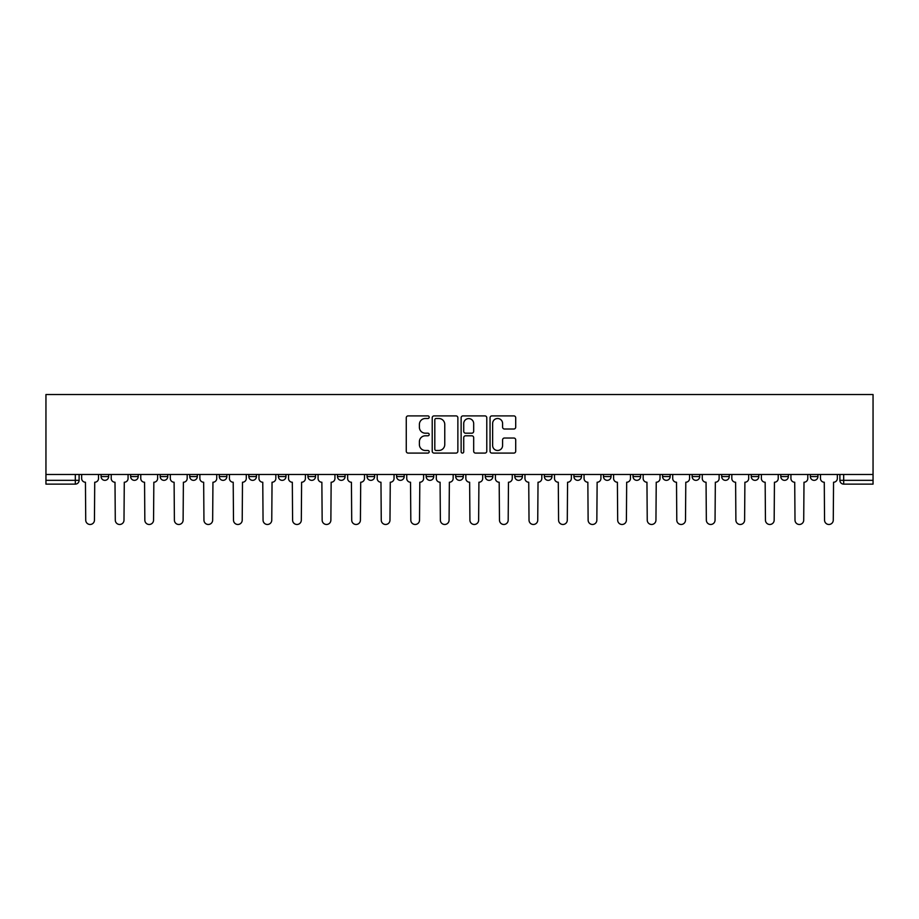 <?xml version="1.0" encoding="UTF-8"?>
<svg xmlns="http://www.w3.org/2000/svg" width="919" height="919" viewBox="0 0 919 919"><rect width="100%" height="100%" fill="white"/><g stroke="black" fill="none" stroke-linecap="round" stroke-linejoin="round"><path stroke-width="1.38" d="M429.196 417.203A1.298 1.298 0 0 0 427.886 415.893L408.128 415.893A1.861 1.861 0 0 0 406.267 417.754L406.267 451.229A1.861 1.861 0 0 0 408.128 453.09L427.886 453.09A1.298 1.298 0 0 0 429.196 451.792A1.298 1.298 0 0 0 427.886 450.482L425.336 450.482A5.951 5.951 0 0 1 419.386 444.532L419.386 441.74A5.951 5.951 0 0 1 425.336 435.79L427.886 435.79A1.298 1.298 0 0 0 429.196 434.492A1.298 1.298 0 0 0 427.886 433.194L425.336 433.194A5.951 5.951 0 0 1 419.386 427.243L419.386 424.452A5.951 5.951 0 0 1 425.336 418.501L427.886 418.501A1.298 1.298 0 0 0 429.196 417.203M721.691 476.547L721.691 474.468L721.691 476.547A3.791 3.791 0 0 0 725.47 480.338A3.791 3.791 0 0 1 721.691 476.547L729.261 476.547A3.791 3.791 0 0 1 725.47 480.338M396.606 474.468L396.606 476.547L404.188 476.547A3.791 3.791 0 0 1 400.397 480.338A3.791 3.791 0 0 1 396.606 476.547L396.606 474.468M367.049 474.468L367.049 476.547L374.63 476.547A3.791 3.791 0 0 1 370.839 480.338A3.791 3.791 0 0 1 367.049 476.547L367.049 474.468M219.285 476.547L219.285 474.468L219.285 476.547A3.791 3.791 0 0 0 223.076 480.338A3.791 3.791 0 0 1 219.285 476.547L226.867 476.547A3.791 3.791 0 0 1 223.076 480.338M160.182 474.468L160.182 476.547L167.763 476.547A3.791 3.791 0 0 1 163.973 480.338A3.791 3.791 0 0 1 160.182 476.547L160.182 474.468M130.636 476.547L130.636 474.468L130.636 476.547A3.791 3.791 0 0 0 134.415 480.338A3.791 3.791 0 0 1 130.636 476.547L138.206 476.547A3.791 3.791 0 0 1 134.415 480.338A3.791 3.791 0 0 0 138.206 476.547A3.791 3.791 0 0 1 134.415 480.338M101.079 476.547L101.079 474.468L101.079 476.547A3.791 3.791 0 0 0 104.869 480.338A3.791 3.791 0 0 1 101.079 476.547L108.66 476.547A3.791 3.791 0 0 1 104.869 480.338A3.791 3.791 0 0 0 108.66 476.547A3.791 3.791 0 0 1 104.869 480.338M513.847 429.012A1.861 1.861 0 0 0 515.708 427.151L515.708 417.754A1.861 1.861 0 0 0 513.847 415.893L491.906 415.893A1.861 1.861 0 0 0 490.045 417.754L490.045 451.229A1.861 1.861 0 0 0 491.906 453.09L513.847 453.09A1.861 1.861 0 0 0 515.708 451.229L515.708 439.891A1.861 1.861 0 0 0 513.847 438.03L504.451 438.03A1.861 1.861 0 0 0 502.59 439.891L502.59 445.508A4.974 4.974 0 0 1 497.616 450.482A4.974 4.974 0 0 1 492.641 445.508L492.641 423.475A4.974 4.974 0 0 1 497.616 418.501A4.974 4.974 0 0 1 502.59 423.475L502.59 427.151A1.861 1.861 0 0 0 504.451 429.012L513.847 429.012M873.05 474.468L45.95 474.468L45.95 394.527L873.05 394.527L873.05 484.129L843.688 484.129A3.791 3.791 0 0 1 839.897 480.338L873.05 480.338M457.869 417.754A1.861 1.861 0 0 0 456.008 415.893L434.067 415.893A1.861 1.861 0 0 0 432.217 417.754L432.217 451.229A1.861 1.861 0 0 0 434.067 453.09L456.008 453.09A1.861 1.861 0 0 0 457.869 451.229L457.869 417.754M462.992 415.893L484.933 415.893A1.861 1.861 0 0 1 486.783 417.754L486.783 451.229A1.861 1.861 0 0 1 484.933 453.09L475.537 453.09A1.861 1.861 0 0 1 473.676 451.229L473.676 437.651A1.861 1.861 0 0 0 471.815 435.79L465.588 435.79A1.861 1.861 0 0 0 463.727 437.651L463.727 451.792A1.298 1.298 0 0 1 462.429 453.09A1.298 1.298 0 0 1 461.131 451.792L461.131 417.754A1.861 1.861 0 0 1 462.992 415.893M839.897 474.468L839.897 480.338L839.897 474.468M79.103 474.468L79.103 480.338A3.791 3.791 0 0 1 75.312 484.129L45.95 484.129L45.95 480.338L79.103 480.338A3.791 3.791 0 0 1 75.312 484.129A3.791 3.791 0 0 0 79.103 480.338M45.95 474.468L45.95 480.338M817.921 474.468L817.921 476.547A3.791 3.791 0 0 1 814.131 480.338A3.791 3.791 0 0 1 810.34 476.547L817.921 476.547A3.791 3.791 0 0 1 814.131 480.338A3.791 3.791 0 0 0 817.921 476.547L817.921 474.468M810.34 474.468L810.34 476.547M788.364 474.468L788.364 476.547A3.791 3.791 0 0 1 784.585 480.338A3.791 3.791 0 0 1 780.794 476.547L788.364 476.547L788.364 474.468M780.794 474.468L780.794 476.547M758.818 474.468L758.818 476.547A3.791 3.791 0 0 1 755.027 480.338A3.791 3.791 0 0 1 751.237 476.547L758.818 476.547M751.237 474.468L751.237 476.547M729.261 474.468L729.261 476.547L729.261 474.468M699.715 474.468L699.715 476.547A3.791 3.791 0 0 1 695.924 480.338A3.791 3.791 0 0 1 692.133 476.547L699.715 476.547A3.791 3.791 0 0 1 695.924 480.338A3.791 3.791 0 0 0 699.715 476.547L699.715 474.468M692.133 474.468L692.133 476.547M670.158 474.468L670.158 476.547A3.791 3.791 0 0 1 666.367 480.338A3.791 3.791 0 0 1 662.576 476.547L670.158 476.547L670.158 474.468M662.576 474.468L662.576 476.547M640.6 474.468L640.6 476.547A3.791 3.791 0 0 1 636.821 480.338A3.791 3.791 0 0 1 633.03 476.547L640.6 476.547M633.03 474.468L633.03 476.547M611.055 474.468L611.055 476.547A3.791 3.791 0 0 1 607.264 480.338A3.791 3.791 0 0 1 603.473 476.547L611.055 476.547L611.055 474.468M603.473 474.468L603.473 476.547M581.497 474.468L581.497 476.547A3.791 3.791 0 0 1 577.706 480.338A3.791 3.791 0 0 1 573.927 476.547L581.497 476.547L581.497 474.468M573.927 474.468L573.927 476.547M551.951 474.468L551.951 476.547A3.791 3.791 0 0 1 548.161 480.338A3.791 3.791 0 0 1 544.37 476.547L551.951 476.547M544.37 474.468L544.37 476.547M522.394 474.468L522.394 476.547A3.791 3.791 0 0 1 518.603 480.338A3.791 3.791 0 0 1 514.812 476.547L522.394 476.547M514.812 474.468L514.812 476.547M492.837 474.468L492.837 476.547A3.791 3.791 0 0 1 489.057 480.338A3.791 3.791 0 0 1 485.266 476.547A3.791 3.791 0 0 0 489.057 480.338M485.266 474.468L485.266 476.547L492.837 476.547M463.291 474.468L463.291 476.547A3.791 3.791 0 0 1 459.5 480.338A3.791 3.791 0 0 1 455.709 476.547L463.291 476.547L463.291 474.468M455.709 474.468L455.709 476.547M433.734 474.468L433.734 476.547A3.791 3.791 0 0 1 429.943 480.338A3.791 3.791 0 0 1 426.163 476.547L433.734 476.547A3.791 3.791 0 0 1 429.943 480.338A3.791 3.791 0 0 0 433.734 476.547L433.734 474.468M426.163 474.468L426.163 476.547M404.188 474.468L404.188 476.547M374.63 474.468L374.63 476.547L374.63 474.468M345.073 474.468L345.073 476.547A3.791 3.791 0 0 1 341.294 480.338A3.791 3.791 0 0 1 337.503 476.547L345.073 476.547L345.073 474.468M337.503 474.468L337.503 476.547M315.527 474.468L315.527 476.547A3.791 3.791 0 0 1 311.736 480.338A3.791 3.791 0 0 1 307.945 476.547L315.527 476.547M307.945 474.468L307.945 476.547M285.97 474.468L285.97 476.547A3.791 3.791 0 0 1 282.179 480.338A3.791 3.791 0 0 1 278.4 476.547L285.97 476.547M278.4 474.468L278.4 476.547M256.424 474.468L256.424 476.547A3.791 3.791 0 0 1 252.633 480.338A3.791 3.791 0 0 1 248.842 476.547L256.424 476.547A3.791 3.791 0 0 1 252.633 480.338A3.791 3.791 0 0 0 256.424 476.547M248.842 474.468L248.842 476.547M226.867 474.468L226.867 476.547M197.309 474.468L197.309 476.547A3.791 3.791 0 0 1 193.53 480.338A3.791 3.791 0 0 1 189.739 476.547L197.309 476.547A3.791 3.791 0 0 1 193.53 480.338A3.791 3.791 0 0 0 197.309 476.547L197.309 474.468M189.739 474.468L189.739 476.547M167.763 474.468L167.763 476.547L167.763 474.468M138.206 474.468L138.206 476.547L138.206 474.468M108.66 474.468L108.66 476.547L108.66 474.468M436.111 418.501A1.298 1.298 0 0 0 434.813 419.799L434.813 449.184A1.298 1.298 0 0 0 436.111 450.482L438.811 450.482A5.951 5.951 0 0 0 444.762 444.532L444.762 424.452A5.951 5.951 0 0 0 438.811 418.501L436.111 418.501M473.676 423.567A4.974 4.974 0 0 0 468.701 418.593A4.974 4.974 0 0 0 463.727 423.567L463.727 431.333A1.861 1.861 0 0 0 465.588 433.194L471.815 433.194A1.861 1.861 0 0 0 473.676 431.333L473.676 423.567M81.665 478.443L81.665 474.468L81.665 478.443A3.791 3.791 0 0 0 85.444 482.234L85.731 520.12A4.354 4.354 0 0 0 90.085 524.473A4.354 4.354 0 0 0 94.45 520.12L94.726 482.234A3.791 3.791 0 0 0 98.517 478.443L98.517 474.468L98.517 478.443M85.444 482.234L85.731 520.12M94.45 520.12L94.726 482.234M111.21 478.443L111.21 474.468L111.21 478.443A3.791 3.791 0 0 0 115.001 482.234L115.289 520.12A4.354 4.354 0 0 0 119.642 524.473A4.354 4.354 0 0 0 123.996 520.12L124.283 482.234A3.791 3.791 0 0 0 128.074 478.443L128.074 474.468L128.074 478.443M140.768 478.443L140.768 474.468L140.768 478.443A3.791 3.791 0 0 0 144.559 482.234L144.834 520.12A4.354 4.354 0 0 0 149.2 524.473A4.354 4.354 0 0 0 153.553 520.12L153.841 482.234A3.791 3.791 0 0 0 157.62 478.443L157.62 474.468L157.62 478.443M115.001 482.234L115.289 520.12M123.996 520.12L124.283 482.234M144.559 482.234L144.834 520.12M153.553 520.12L153.841 482.234M170.314 478.443L170.314 474.468L170.314 478.443A3.791 3.791 0 0 0 174.105 482.234L174.392 520.12A4.354 4.354 0 0 0 178.745 524.473A4.354 4.354 0 0 0 183.111 520.12L183.386 482.234A3.791 3.791 0 0 0 187.177 478.443L187.177 474.468L187.177 478.443M199.871 478.443L199.871 474.468L199.871 478.443A3.791 3.791 0 0 0 203.662 482.234L203.949 520.12A4.354 4.354 0 0 0 208.303 524.473A4.354 4.354 0 0 0 212.657 520.12L212.944 482.234A3.791 3.791 0 0 0 216.735 478.443L216.735 474.468L216.735 478.443M229.428 478.443L229.428 474.468L229.428 478.443A3.791 3.791 0 0 0 233.208 482.234L233.495 520.12A4.354 4.354 0 0 0 237.849 524.473A4.354 4.354 0 0 0 242.214 520.12L242.49 482.234A3.791 3.791 0 0 0 246.281 478.443L246.281 474.468L246.281 478.443M174.105 482.234L174.392 520.12M183.111 520.12L183.386 482.234M203.662 482.234L203.949 520.12M212.657 520.12L212.944 482.234M233.208 482.234L233.495 520.12M242.214 520.12L242.49 482.234M258.974 478.443L258.974 474.468L258.974 478.443A3.791 3.791 0 0 0 262.765 482.234L263.052 520.12A4.354 4.354 0 0 0 267.406 524.473A4.354 4.354 0 0 0 271.76 520.12L272.047 482.234A3.791 3.791 0 0 0 275.838 478.443L275.838 474.468L275.838 478.443M262.765 482.234L263.052 520.12M271.76 520.12L272.047 482.234M288.532 478.443L288.532 474.468L288.532 478.443A3.791 3.791 0 0 0 292.322 482.234L292.598 520.12A4.354 4.354 0 0 0 296.963 524.473A4.354 4.354 0 0 0 301.317 520.12L301.604 482.234A3.791 3.791 0 0 0 305.395 478.443L305.395 474.468L305.395 478.443M292.322 482.234L292.598 520.12M301.317 520.12L301.604 482.234M318.077 478.443L318.077 474.468L318.077 478.443A3.791 3.791 0 0 0 321.868 482.234L322.155 520.12A4.354 4.354 0 0 0 326.509 524.473A4.354 4.354 0 0 0 330.874 520.12L331.15 482.234A3.791 3.791 0 0 0 334.941 478.443L334.941 474.468L334.941 478.443M321.868 482.234L322.155 520.12M330.874 520.12L331.15 482.234M347.635 478.443L347.635 474.468L347.635 478.443A3.791 3.791 0 0 0 351.426 482.234L351.713 520.12A4.354 4.354 0 0 0 356.067 524.473A4.354 4.354 0 0 0 360.42 520.12L360.707 482.234A3.791 3.791 0 0 0 364.498 478.443L364.498 474.468L364.498 478.443M351.426 482.234L351.713 520.12M360.42 520.12L360.707 482.234M377.192 478.443L377.192 474.468L377.192 478.443A3.791 3.791 0 0 0 380.971 482.234L381.259 520.12A4.354 4.354 0 0 0 385.612 524.473A4.354 4.354 0 0 0 389.978 520.12L390.265 482.234A3.791 3.791 0 0 0 394.044 478.443L394.044 474.468L394.044 478.443M380.971 482.234L381.259 520.12M389.978 520.12L390.265 482.234M406.738 478.443L406.738 474.468L406.738 478.443A3.791 3.791 0 0 0 410.529 482.234L410.816 520.12A4.354 4.354 0 0 0 415.17 524.473A4.354 4.354 0 0 0 419.523 520.12L419.811 482.234A3.791 3.791 0 0 0 423.602 478.443L423.602 474.468L423.602 478.443M410.529 482.234L410.816 520.12M419.523 520.12L419.811 482.234M436.295 478.443L436.295 474.468L436.295 478.443A3.791 3.791 0 0 0 440.086 482.234L440.362 520.12A4.354 4.354 0 0 0 444.727 524.473A4.354 4.354 0 0 0 449.081 520.12L449.368 482.234A3.791 3.791 0 0 0 453.159 478.443L453.159 474.468L453.159 478.443M440.086 482.234L440.362 520.12M449.081 520.12L449.368 482.234M465.841 478.443L465.841 474.468L465.841 478.443A3.791 3.791 0 0 0 469.632 482.234L469.919 520.12A4.354 4.354 0 0 0 474.273 524.473A4.354 4.354 0 0 0 478.638 520.12L478.914 482.234A3.791 3.791 0 0 0 482.705 478.443L482.705 474.468L482.705 478.443M469.632 482.234L469.919 520.12M478.638 520.12L478.914 482.234M495.398 478.443L495.398 474.468L495.398 478.443A3.791 3.791 0 0 0 499.189 482.234L499.476 520.12A4.354 4.354 0 0 0 503.83 524.473A4.354 4.354 0 0 0 508.184 520.12L508.471 482.234A3.791 3.791 0 0 0 512.262 478.443L512.262 474.468L512.262 478.443M499.189 482.234L499.476 520.12M508.184 520.12L508.471 482.234M524.956 478.443L524.956 474.468L524.956 478.443A3.791 3.791 0 0 0 528.735 482.234L529.022 520.12A4.354 4.354 0 0 0 533.388 524.473A4.354 4.354 0 0 0 537.741 520.12L538.029 482.234A3.791 3.791 0 0 0 541.808 478.443L541.808 474.468L541.808 478.443M528.735 482.234L529.022 520.12M537.741 520.12L538.029 482.234M554.502 478.443L554.502 474.468L554.502 478.443A3.791 3.791 0 0 0 558.293 482.234L558.58 520.12A4.354 4.354 0 0 0 562.933 524.473A4.354 4.354 0 0 0 567.287 520.12L567.574 482.234A3.791 3.791 0 0 0 571.365 478.443L571.365 474.468L571.365 478.443M558.293 482.234L558.58 520.12M567.287 520.12L567.574 482.234M584.059 478.443L584.059 474.468L584.059 478.443A3.791 3.791 0 0 0 587.85 482.234L588.126 520.12A4.354 4.354 0 0 0 592.491 524.473A4.354 4.354 0 0 0 596.845 520.12L597.132 482.234A3.791 3.791 0 0 0 600.923 478.443L600.923 474.468L600.923 478.443M587.85 482.234L588.126 520.12M596.845 520.12L597.132 482.234M613.605 478.443L613.605 474.468L613.605 478.443A3.791 3.791 0 0 0 617.396 482.234L617.683 520.12A4.354 4.354 0 0 0 622.037 524.473A4.354 4.354 0 0 0 626.402 520.12L626.678 482.234A3.791 3.791 0 0 0 630.468 478.443L630.468 474.468L630.468 478.443M617.396 482.234L617.683 520.12M626.402 520.12L626.678 482.234M643.162 478.443L643.162 474.468L643.162 478.443A3.791 3.791 0 0 0 646.953 482.234L647.24 520.12A4.354 4.354 0 0 0 651.594 524.473A4.354 4.354 0 0 0 655.948 520.12L656.235 482.234A3.791 3.791 0 0 0 660.026 478.443L660.026 474.468L660.026 478.443M646.953 482.234L647.24 520.12M655.948 520.12L656.235 482.234M672.719 478.443L672.719 474.468L672.719 478.443A3.791 3.791 0 0 0 676.51 482.234L676.786 520.12A4.354 4.354 0 0 0 681.151 524.473A4.354 4.354 0 0 0 685.505 520.12L685.792 482.234A3.791 3.791 0 0 0 689.572 478.443L689.572 474.468L689.572 478.443M676.51 482.234L676.786 520.12M685.505 520.12L685.792 482.234M702.265 478.443L702.265 474.468L702.265 478.443A3.791 3.791 0 0 0 706.056 482.234L706.343 520.12A4.354 4.354 0 0 0 710.697 524.473A4.354 4.354 0 0 0 715.051 520.12L715.338 482.234A3.791 3.791 0 0 0 719.129 478.443L719.129 474.468L719.129 478.443M706.056 482.234L706.343 520.12M715.051 520.12L715.338 482.234M731.823 478.443L731.823 474.468L731.823 478.443A3.791 3.791 0 0 0 735.614 482.234L735.889 520.12A4.354 4.354 0 0 0 740.254 524.473A4.354 4.354 0 0 0 744.608 520.12L744.895 482.234A3.791 3.791 0 0 0 748.686 478.443L748.686 474.468L748.686 478.443M735.614 482.234L735.889 520.12M744.608 520.12L744.895 482.234M761.38 478.443L761.38 474.468L761.38 478.443A3.791 3.791 0 0 0 765.159 482.234L765.447 520.12A4.354 4.354 0 0 0 769.8 524.473A4.354 4.354 0 0 0 774.166 520.12L774.441 482.234A3.791 3.791 0 0 0 778.232 478.443L778.232 474.468L778.232 478.443M765.159 482.234L765.447 520.12M774.166 520.12L774.441 482.234M790.926 478.443L790.926 474.468L790.926 478.443A3.791 3.791 0 0 0 794.717 482.234L795.004 520.12A4.354 4.354 0 0 0 799.358 524.473A4.354 4.354 0 0 0 803.711 520.12L803.999 482.234A3.791 3.791 0 0 0 807.79 478.443L807.79 474.468L807.79 478.443M794.717 482.234L795.004 520.12M803.711 520.12L803.999 482.234M820.483 478.443L820.483 474.468L820.483 478.443A3.791 3.791 0 0 0 824.274 482.234L824.55 520.12A4.354 4.354 0 0 0 828.915 524.473A4.354 4.354 0 0 0 833.269 520.12L833.556 482.234A3.791 3.791 0 0 0 837.335 478.443L837.335 474.468L837.335 478.443M824.274 482.234L824.55 520.12M833.269 520.12L833.556 482.234M75.312 474.468L75.312 484.129M843.688 474.468L843.688 484.129"/></g></svg>
